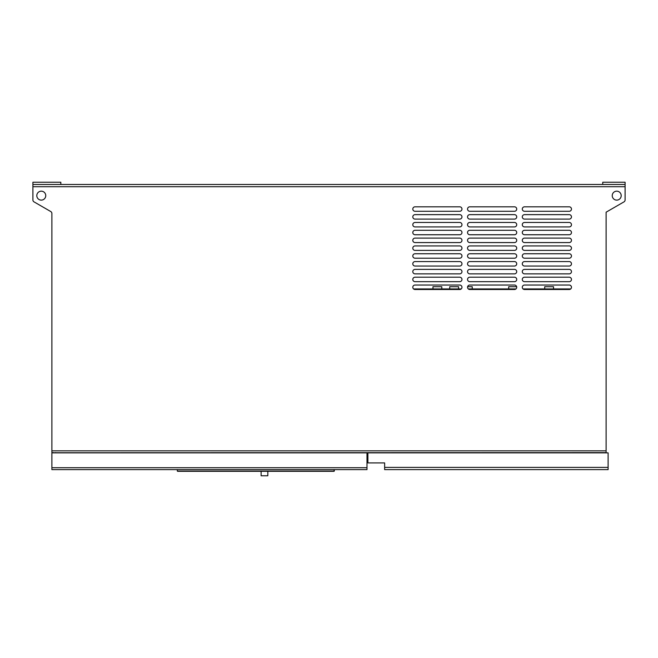 <?xml version="1.0" encoding="UTF-8"?>
<svg xmlns="http://www.w3.org/2000/svg" width="658" height="658" viewBox="0 0 658 658"><rect width="100%" height="100%" fill="white"/><g stroke="black" fill="none" stroke-linecap="round" stroke-linejoin="round"><path stroke-width="0.99" d="M267.822 471.293L267.822 475.767L261.119 475.767L261.119 471.293M334.083 471.293L177.545 471.293M334.305 471.07L334.305 469.623M177.315 469.623L177.315 471.07L334.083 471.07L334.083 469.623M384.642 469.623L384.642 462.919L367.888 462.919L367.888 452.86L608.115 452.86L608.115 469.623L384.642 469.623M367.888 459.901L367.551 459.901A1.9 1.9 0 0 0 366.991 459.983M367.888 461.242L367.551 461.242A0.559 0.559 0 0 0 366.991 461.801M413.561 288.944L461.209 288.944A2.237 2.237 0 0 0 459.728 285.029L415.034 285.029A2.237 2.237 0 0 0 413.561 288.944M468.307 288.944L515.962 288.944M523.061 288.944L570.708 288.944A2.237 2.237 0 0 0 569.236 285.029L524.541 285.029A2.237 2.237 0 0 0 523.061 288.944M53.569 452.86L55.798 452.63A1.785 1.785 0 0 1 55.807 452.745L55.807 452.86M366.991 467.723L366.991 452.86L51.892 452.86L51.892 467.723L366.991 467.723L366.991 469.623L51.892 469.623L51.892 467.723M606.108 212.197L623.981 201.874L606.108 212.197L606.108 450.845L51.892 450.845L51.892 452.638L53.685 452.638A1.785 1.785 0 0 1 53.569 452.63L54.129 452.86M50.781 211.555A2.237 2.237 0 0 1 51.892 213.488A2.237 2.237 0 0 0 50.781 211.555L34.019 201.874A2.237 2.237 0 0 1 32.9 199.942L32.9 182.233L60.832 182.233L60.832 184.47M524.541 211.284A2.237 2.237 0 0 1 522.304 209.055A2.237 2.237 0 0 1 524.541 206.818A2.237 2.237 0 0 0 522.304 209.055A2.237 2.237 0 0 0 524.541 211.284L569.236 211.284A2.237 2.237 0 0 0 571.465 209.055A2.237 2.237 0 0 0 569.236 206.818L524.541 206.818M524.541 219.106A2.237 2.237 0 0 1 522.304 216.877A2.237 2.237 0 0 1 524.541 214.64A2.237 2.237 0 0 0 522.304 216.877A2.237 2.237 0 0 0 524.541 219.106L569.236 219.106A2.237 2.237 0 0 0 571.465 216.877A2.237 2.237 0 0 0 569.236 214.64L524.541 214.64M524.541 226.928A2.237 2.237 0 0 1 522.304 224.691A2.237 2.237 0 0 1 524.541 222.462A2.237 2.237 0 0 0 522.304 224.691A2.237 2.237 0 0 0 524.541 226.928L569.236 226.928A2.237 2.237 0 0 0 571.465 224.691A2.237 2.237 0 0 0 569.236 222.462L524.541 222.462M524.541 234.75A2.237 2.237 0 0 1 522.304 232.513A2.237 2.237 0 0 1 524.541 230.284A2.237 2.237 0 0 0 522.304 232.513A2.237 2.237 0 0 0 524.541 234.75L569.236 234.75A2.237 2.237 0 0 0 571.465 232.513A2.237 2.237 0 0 0 569.236 230.284L524.541 230.284M524.541 242.572A2.237 2.237 0 0 1 522.304 240.334A2.237 2.237 0 0 1 524.541 238.106A2.237 2.237 0 0 0 522.304 240.334A2.237 2.237 0 0 0 524.541 242.572L569.236 242.572A2.237 2.237 0 0 0 571.465 240.334A2.237 2.237 0 0 0 569.236 238.106L524.541 238.106M524.541 250.394A2.237 2.237 0 0 1 522.304 248.156A2.237 2.237 0 0 1 524.541 245.928A2.237 2.237 0 0 0 522.304 248.156A2.237 2.237 0 0 0 524.541 250.394L569.236 250.394A2.237 2.237 0 0 0 571.465 248.156A2.237 2.237 0 0 0 569.236 245.928L524.541 245.928M524.541 258.216A2.237 2.237 0 0 1 522.304 255.978A2.237 2.237 0 0 1 524.541 253.749A2.237 2.237 0 0 0 522.304 255.978A2.237 2.237 0 0 0 524.541 258.216L569.236 258.216A2.237 2.237 0 0 0 571.465 255.978A2.237 2.237 0 0 0 569.236 253.749L524.541 253.749M524.541 266.038A2.237 2.237 0 0 1 522.304 263.8A2.237 2.237 0 0 1 524.541 261.571A2.237 2.237 0 0 0 522.304 263.8A2.237 2.237 0 0 0 524.541 266.038L569.236 266.038A2.237 2.237 0 0 0 571.465 263.8A2.237 2.237 0 0 0 569.236 261.571L524.541 261.571M524.541 273.86A2.237 2.237 0 0 1 522.304 271.622A2.237 2.237 0 0 1 524.541 269.385A2.237 2.237 0 0 0 522.304 271.622A2.237 2.237 0 0 0 524.541 273.86L569.236 273.86A2.237 2.237 0 0 0 571.465 271.622A2.237 2.237 0 0 0 569.236 269.385L524.541 269.385M524.541 281.682A2.237 2.237 0 0 1 522.304 279.444A2.237 2.237 0 0 1 524.541 277.207A2.237 2.237 0 0 0 522.304 279.444A2.237 2.237 0 0 0 524.541 281.682L569.236 281.682A2.237 2.237 0 0 0 571.465 279.444A2.237 2.237 0 0 0 569.236 277.207L524.541 277.207M469.787 211.284A2.237 2.237 0 0 1 467.55 209.055A2.237 2.237 0 0 1 469.787 206.818A2.237 2.237 0 0 0 467.55 209.055A2.237 2.237 0 0 0 469.787 211.284L514.482 211.284A2.237 2.237 0 0 0 516.719 209.055A2.237 2.237 0 0 0 514.482 206.818L469.787 206.818M469.787 219.106A2.237 2.237 0 0 1 467.55 216.877A2.237 2.237 0 0 1 469.787 214.64A2.237 2.237 0 0 0 467.55 216.877A2.237 2.237 0 0 0 469.787 219.106L514.482 219.106A2.237 2.237 0 0 0 516.719 216.877A2.237 2.237 0 0 0 514.482 214.64L469.787 214.64M469.787 226.928A2.237 2.237 0 0 1 467.55 224.691A2.237 2.237 0 0 1 469.787 222.462A2.237 2.237 0 0 0 467.55 224.691A2.237 2.237 0 0 0 469.787 226.928L514.482 226.928A2.237 2.237 0 0 0 516.719 224.691A2.237 2.237 0 0 0 514.482 222.462L469.787 222.462M469.787 234.75A2.237 2.237 0 0 1 467.55 232.513A2.237 2.237 0 0 1 469.787 230.284A2.237 2.237 0 0 0 467.55 232.513A2.237 2.237 0 0 0 469.787 234.75L514.482 234.75A2.237 2.237 0 0 0 516.719 232.513A2.237 2.237 0 0 0 514.482 230.284L469.787 230.284M469.787 242.572A2.237 2.237 0 0 1 467.55 240.334A2.237 2.237 0 0 1 469.787 238.106A2.237 2.237 0 0 0 467.55 240.334A2.237 2.237 0 0 0 469.787 242.572L514.482 242.572A2.237 2.237 0 0 0 516.719 240.334A2.237 2.237 0 0 0 514.482 238.106L469.787 238.106M469.787 250.394A2.237 2.237 0 0 1 467.55 248.156A2.237 2.237 0 0 1 469.787 245.928A2.237 2.237 0 0 0 467.55 248.156A2.237 2.237 0 0 0 469.787 250.394L514.482 250.394A2.237 2.237 0 0 0 516.719 248.156A2.237 2.237 0 0 0 514.482 245.928L469.787 245.928M469.787 258.216A2.237 2.237 0 0 1 467.55 255.978A2.237 2.237 0 0 1 469.787 253.749A2.237 2.237 0 0 0 467.55 255.978A2.237 2.237 0 0 0 469.787 258.216L514.482 258.216A2.237 2.237 0 0 0 516.719 255.978A2.237 2.237 0 0 0 514.482 253.749L469.787 253.749M469.787 266.038A2.237 2.237 0 0 1 467.55 263.8A2.237 2.237 0 0 1 469.787 261.571A2.237 2.237 0 0 0 467.55 263.8A2.237 2.237 0 0 0 469.787 266.038L514.482 266.038A2.237 2.237 0 0 0 516.719 263.8A2.237 2.237 0 0 0 514.482 261.571L469.787 261.571M469.787 273.86A2.237 2.237 0 0 1 467.55 271.622A2.237 2.237 0 0 1 469.787 269.385A2.237 2.237 0 0 0 467.55 271.622A2.237 2.237 0 0 0 469.787 273.86L514.482 273.86A2.237 2.237 0 0 0 516.719 271.622A2.237 2.237 0 0 0 514.482 269.385L469.787 269.385M469.787 281.682A2.237 2.237 0 0 1 467.55 279.444A2.237 2.237 0 0 1 469.787 277.207A2.237 2.237 0 0 0 467.55 279.444A2.237 2.237 0 0 0 469.787 281.682L514.482 281.682A2.237 2.237 0 0 0 516.719 279.444A2.237 2.237 0 0 0 514.482 277.207L469.787 277.207M472.247 288.944L472.247 286.707L467.624 286.707A2.237 2.237 0 0 1 469.787 285.029A2.237 2.237 0 0 0 467.55 287.266A2.237 2.237 0 0 0 469.787 289.504L514.482 289.504A2.237 2.237 0 0 0 516.719 287.266A2.237 2.237 0 0 0 514.482 285.029A2.237 2.237 0 0 1 516.645 286.707L508.675 286.707L508.675 288.944M415.034 211.284A2.237 2.237 0 0 1 412.805 209.055A2.237 2.237 0 0 1 415.034 206.818A2.237 2.237 0 0 0 412.805 209.055A2.237 2.237 0 0 0 415.034 211.284L459.728 211.284A2.237 2.237 0 0 0 461.965 209.055A2.237 2.237 0 0 0 459.728 206.818L415.034 206.818M415.034 219.106A2.237 2.237 0 0 1 412.805 216.877A2.237 2.237 0 0 1 415.034 214.64A2.237 2.237 0 0 0 412.805 216.877A2.237 2.237 0 0 0 415.034 219.106L459.728 219.106A2.237 2.237 0 0 0 461.965 216.877A2.237 2.237 0 0 0 459.728 214.64L415.034 214.64M415.034 226.928A2.237 2.237 0 0 1 412.805 224.691A2.237 2.237 0 0 1 415.034 222.462A2.237 2.237 0 0 0 412.805 224.691A2.237 2.237 0 0 0 415.034 226.928L459.728 226.928A2.237 2.237 0 0 0 461.965 224.691A2.237 2.237 0 0 0 459.728 222.462L415.034 222.462M415.034 234.75A2.237 2.237 0 0 1 412.805 232.513A2.237 2.237 0 0 1 415.034 230.284A2.237 2.237 0 0 0 412.805 232.513A2.237 2.237 0 0 0 415.034 234.75L459.728 234.75A2.237 2.237 0 0 0 461.965 232.513A2.237 2.237 0 0 0 459.728 230.284L415.034 230.284M415.034 242.572A2.237 2.237 0 0 1 412.805 240.334A2.237 2.237 0 0 1 415.034 238.106A2.237 2.237 0 0 0 412.805 240.334A2.237 2.237 0 0 0 415.034 242.572L459.728 242.572A2.237 2.237 0 0 0 461.965 240.334A2.237 2.237 0 0 0 459.728 238.106L415.034 238.106M415.034 250.394A2.237 2.237 0 0 1 412.805 248.156A2.237 2.237 0 0 1 415.034 245.928A2.237 2.237 0 0 0 412.805 248.156A2.237 2.237 0 0 0 415.034 250.394L459.728 250.394A2.237 2.237 0 0 0 461.965 248.156A2.237 2.237 0 0 0 459.728 245.928L415.034 245.928M415.034 258.216A2.237 2.237 0 0 1 412.805 255.978A2.237 2.237 0 0 1 415.034 253.749A2.237 2.237 0 0 0 412.805 255.978A2.237 2.237 0 0 0 415.034 258.216L459.728 258.216A2.237 2.237 0 0 0 461.965 255.978A2.237 2.237 0 0 0 459.728 253.749L415.034 253.749M415.034 266.038A2.237 2.237 0 0 1 412.805 263.8A2.237 2.237 0 0 1 415.034 261.571A2.237 2.237 0 0 0 412.805 263.8A2.237 2.237 0 0 0 415.034 266.038L459.728 266.038A2.237 2.237 0 0 0 461.965 263.8A2.237 2.237 0 0 0 459.728 261.571L415.034 261.571M415.034 273.86A2.237 2.237 0 0 1 412.805 271.622A2.237 2.237 0 0 1 415.034 269.385A2.237 2.237 0 0 0 412.805 271.622A2.237 2.237 0 0 0 415.034 273.86L459.728 273.86A2.237 2.237 0 0 0 461.965 271.622A2.237 2.237 0 0 0 459.728 269.385L415.034 269.385M415.034 281.682A2.237 2.237 0 0 1 412.805 279.444A2.237 2.237 0 0 1 415.034 277.207A2.237 2.237 0 0 0 412.805 279.444A2.237 2.237 0 0 0 415.034 281.682L459.728 281.682A2.237 2.237 0 0 0 461.965 279.444A2.237 2.237 0 0 0 459.728 277.207L415.034 277.207M602.753 184.47L602.753 182.233L625.1 182.233L625.1 184.47L32.9 184.47M432.972 288.944L432.972 286.707L441.798 286.707L441.798 288.944M449.727 288.944L449.727 286.707L458.56 286.707L458.56 288.944M544.709 288.944L544.709 286.707L553.534 286.707L553.534 288.944M606.108 450.845L606.108 452.638L55.807 452.745M623.981 201.874A2.237 2.237 0 0 0 625.1 199.942L625.1 186.708L32.9 186.708M51.892 450.845L51.892 213.488M621.193 195.64A4.466 4.466 0 0 1 614.482 199.514A4.466 4.466 0 0 1 614.482 191.774A4.466 4.466 0 0 1 621.193 195.64M569.236 206.818A2.237 2.237 0 0 1 571.465 209.055A2.237 2.237 0 0 1 569.236 211.284M569.236 214.64A2.237 2.237 0 0 1 571.465 216.877A2.237 2.237 0 0 1 569.236 219.106M569.236 222.462A2.237 2.237 0 0 1 571.465 224.691A2.237 2.237 0 0 1 569.236 226.928M569.236 230.284A2.237 2.237 0 0 1 571.465 232.513A2.237 2.237 0 0 1 569.236 234.75M569.236 238.106A2.237 2.237 0 0 1 571.465 240.334A2.237 2.237 0 0 1 569.236 242.572M569.236 245.928A2.237 2.237 0 0 1 571.465 248.156A2.237 2.237 0 0 1 569.236 250.394M569.236 253.749A2.237 2.237 0 0 1 571.465 255.978A2.237 2.237 0 0 1 569.236 258.216M569.236 261.571A2.237 2.237 0 0 1 571.465 263.8A2.237 2.237 0 0 1 569.236 266.038M569.236 269.385A2.237 2.237 0 0 1 571.465 271.622A2.237 2.237 0 0 1 569.236 273.86M569.236 277.207A2.237 2.237 0 0 1 571.465 279.444A2.237 2.237 0 0 1 569.236 281.682M569.236 285.029A2.237 2.237 0 0 1 571.465 287.266A2.237 2.237 0 0 1 569.236 289.504L524.541 289.504A2.237 2.237 0 0 1 522.304 287.266A2.237 2.237 0 0 1 524.541 285.029M514.482 206.818A2.237 2.237 0 0 1 516.719 209.055A2.237 2.237 0 0 1 514.482 211.284M514.482 214.64A2.237 2.237 0 0 1 516.719 216.877A2.237 2.237 0 0 1 514.482 219.106M514.482 222.462A2.237 2.237 0 0 1 516.719 224.691A2.237 2.237 0 0 1 514.482 226.928M514.482 230.284A2.237 2.237 0 0 1 516.719 232.513A2.237 2.237 0 0 1 514.482 234.75M514.482 238.106A2.237 2.237 0 0 1 516.719 240.334A2.237 2.237 0 0 1 514.482 242.572M514.482 245.928A2.237 2.237 0 0 1 516.719 248.156A2.237 2.237 0 0 1 514.482 250.394M514.482 253.749A2.237 2.237 0 0 1 516.719 255.978A2.237 2.237 0 0 1 514.482 258.216M514.482 261.571A2.237 2.237 0 0 1 516.719 263.8A2.237 2.237 0 0 1 514.482 266.038M514.482 269.385A2.237 2.237 0 0 1 516.719 271.622A2.237 2.237 0 0 1 514.482 273.86M514.482 277.207A2.237 2.237 0 0 1 516.719 279.444A2.237 2.237 0 0 1 514.482 281.682M514.482 285.029L469.787 285.029M459.728 206.818A2.237 2.237 0 0 1 461.965 209.055A2.237 2.237 0 0 1 459.728 211.284M459.728 214.64A2.237 2.237 0 0 1 461.965 216.877A2.237 2.237 0 0 1 459.728 219.106M459.728 222.462A2.237 2.237 0 0 1 461.965 224.691A2.237 2.237 0 0 1 459.728 226.928M459.728 230.284A2.237 2.237 0 0 1 461.965 232.513A2.237 2.237 0 0 1 459.728 234.75M459.728 238.106A2.237 2.237 0 0 1 461.965 240.334A2.237 2.237 0 0 1 459.728 242.572M459.728 245.928A2.237 2.237 0 0 1 461.965 248.156A2.237 2.237 0 0 1 459.728 250.394M459.728 253.749A2.237 2.237 0 0 1 461.965 255.978A2.237 2.237 0 0 1 459.728 258.216M459.728 261.571A2.237 2.237 0 0 1 461.965 263.8A2.237 2.237 0 0 1 459.728 266.038M459.728 269.385A2.237 2.237 0 0 1 461.965 271.622A2.237 2.237 0 0 1 459.728 273.86M459.728 277.207A2.237 2.237 0 0 1 461.965 279.444A2.237 2.237 0 0 1 459.728 281.682M459.728 285.029A2.237 2.237 0 0 1 461.965 287.266A2.237 2.237 0 0 1 459.728 289.504L415.034 289.504A2.237 2.237 0 0 1 412.805 287.266A2.237 2.237 0 0 1 415.034 285.029M45.747 195.64A4.466 4.466 0 0 1 39.044 199.514A4.466 4.466 0 0 1 39.044 191.774A4.466 4.466 0 0 1 45.747 195.64M625.1 184.47L625.1 186.708M367.888 457.104L366.991 457.104L367.888 457.104M384.642 467.386L608.115 467.386M367.888 452.86L366.991 452.86"/></g></svg>
